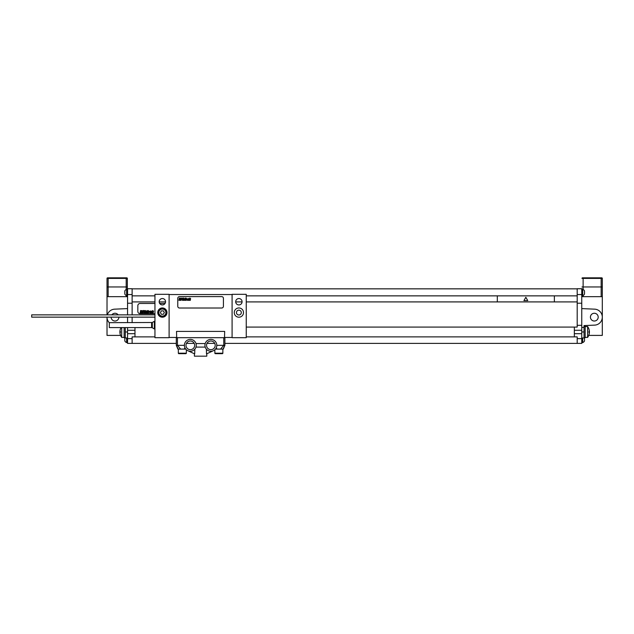 <?xml version="1.0" encoding="UTF-8"?>
<svg xmlns="http://www.w3.org/2000/svg" width="634" height="634" viewBox="0 0 634 634"><rect width="100%" height="100%" fill="white"/><g stroke="black" fill="none" stroke-linecap="round" stroke-linejoin="round"><path stroke-width="0.95" d="M132.126 303.218L132.126 288.724L127.561 288.724L127.561 303.218L132.126 303.218L132.126 314.86M127.561 322.674L127.561 317.143M127.561 314.86L127.561 303.218M127.561 327.588L127.561 330.266L134.979 330.266L134.979 336.884L154.95 336.884M176.3 343.39L127.561 343.39L127.561 330.266M126.626 337.97L126.626 342.59L127.561 342.59M126.626 342.59A3.416 3.416 0 0 1 124.819 340.997L124.819 337.795A3.416 3.416 0 0 1 124.882 337.684M127.561 289.294L126.626 289.294L126.626 295.69L127.561 295.69M126.626 295.69A3.416 3.416 0 0 1 124.819 294.089L124.819 290.895A3.416 3.416 0 0 1 126.626 289.294M598.195 317.143A3.883 3.883 0 0 1 594.312 321.026A3.883 3.883 0 0 1 590.428 317.143A3.883 3.883 0 0 1 594.312 313.259A3.883 3.883 0 0 1 598.195 317.143M581.758 337.97L584.041 337.97L584.041 325.591L594.66 325.123A7.988 7.988 0 0 0 602.3 317.143A7.988 7.988 0 0 0 594.66 309.162L581.758 308.599M581.758 327.413L584.041 327.413M584.041 326.272L585.182 326.272L585.182 337.684L584.041 337.684M584.041 325.591L594.66 325.123M224.896 343.39L581.758 343.39L581.758 288.724L577.194 288.724L577.194 294.548L581.758 294.548M582.694 337.97L582.694 342.59A3.416 3.416 0 0 0 584.5 340.997L584.5 337.795A3.416 3.416 0 0 0 584.437 337.684M582.694 292.496L582.694 295.69A3.416 3.416 0 0 0 584.5 294.089L584.5 290.895A3.416 3.416 0 0 0 582.694 289.294L582.694 292.496M214.744 343.39L206.993 343.39M194.202 343.39L186.451 343.39M132.126 343.39L132.126 336.884L134.979 336.884M127.561 333.69L134.979 333.69M134.979 327.588L134.979 330.266M132.126 322.674L132.126 317.143M132.126 301.911L154.95 301.911M159.174 301.911L165.561 301.911M235.697 301.911L242.077 301.911M246.246 301.911L577.194 301.911L577.194 294.548M554.37 301.911L554.37 295.856M497.31 301.911L497.31 295.856M246.246 327.073L577.194 327.073L577.194 301.911M577.194 303.218L581.758 303.218M574.341 327.073L574.341 330.266L581.758 330.266M574.341 330.266L574.341 333.69L581.758 333.69M577.194 343.39L577.194 336.884L574.341 336.884L574.341 333.69M132.126 295.856L154.95 295.856M246.246 295.856L577.194 295.856M132.126 288.842L577.194 288.842M246.246 336.884L574.341 336.884M154.95 303.448L140.114 303.448A2.282 2.282 0 0 0 137.832 305.731L137.832 311.437A2.282 2.282 0 0 0 140.114 313.719L154.95 313.719M165.062 303.448L159.673 303.448M132.126 294.548L127.561 294.548M581.758 296.657L602.3 296.657L602.3 335.402L588.74 335.402M601.729 277.827L601.159 277.827L601.159 278.397L602.3 278.397A0.571 0.571 0 0 0 601.729 277.827A0.571 0.571 0 0 1 602.3 278.397L602.3 296.657M581.988 296.657L581.988 295.69M581.988 289.294L581.988 288.668M581.988 278.397A0.571 0.571 0 0 1 582.559 277.827L583.129 277.827L582.559 277.827A0.571 0.571 0 0 0 581.988 278.397A0.571 0.571 0 0 1 582.559 277.827A0.571 0.571 0 0 0 581.988 278.397L583.129 278.397L583.129 277.827L601.159 277.827M602.3 286.956L581.988 286.956M587.623 337.399A9.13 9.13 0 0 0 587.623 326.558L587.623 337.399L585.182 337.399M587.623 326.558L585.182 326.558M111.124 317.143A3.883 3.883 0 0 0 115.008 321.026A3.883 3.883 0 0 0 118.891 317.143M118.146 314.86A3.883 3.883 0 0 0 111.869 314.86M127.561 308.599L114.659 309.162A7.988 7.988 0 0 0 107.352 314.86M120.579 335.402L107.019 335.402L107.019 317.143A7.988 7.988 0 0 0 109.302 322.73M127.561 337.97L125.278 337.97L125.278 327.588M124.137 327.588L124.137 337.684L125.278 337.684M127.561 296.657L107.019 296.657L107.019 278.397A0.571 0.571 0 0 1 107.59 277.827L108.16 277.827L107.59 277.827M107.019 296.657L107.019 314.86M126.76 277.827L126.19 277.827L126.19 278.397L127.331 278.397A0.571 0.571 0 0 0 126.76 277.827A0.571 0.571 0 0 1 127.331 278.397L127.331 289.294M127.331 295.69L127.331 296.657M108.16 296.657L108.16 286.956L107.019 286.956M127.331 286.956L126.19 286.956L126.19 278.397L108.16 278.397L108.16 286.956L126.19 286.956L126.19 289.5M126.19 277.827L108.16 277.827L108.16 278.397L107.019 278.397M121.696 327.588L121.696 337.399A9.13 9.13 0 0 1 121.039 327.588M124.137 337.399L121.696 337.399M232.092 294.319L232.092 337.684L246.246 337.684L246.246 294.319L232.092 294.319M235.689 301.736A3.194 3.194 0 0 1 238.883 298.543A3.194 3.194 0 0 1 242.077 301.736A3.194 3.194 0 0 1 238.883 304.93A3.194 3.194 0 0 1 235.689 301.736M234.263 312.578A4.62 4.62 0 0 0 238.883 317.198A4.62 4.62 0 0 0 243.504 312.578A4.62 4.62 0 0 0 238.883 307.958A4.62 4.62 0 0 0 234.263 312.578M169.104 337.684L169.104 294.319L154.95 294.319L154.95 337.684L169.104 337.684M159.174 301.736A3.194 3.194 0 0 1 162.367 298.543A3.194 3.194 0 0 1 165.561 301.736A3.194 3.194 0 0 1 162.367 304.93A3.194 3.194 0 0 1 159.174 301.736M157.747 312.578A4.62 4.62 0 0 1 162.367 307.958A4.62 4.62 0 0 1 166.988 312.578A4.62 4.62 0 0 1 162.367 317.198A4.62 4.62 0 0 1 157.747 312.578M176.688 337.684L176.521 331.408L224.674 331.408L224.507 337.684M236.458 312.578A2.425 2.425 0 0 0 238.883 315.003A2.425 2.425 0 0 0 241.308 312.578A2.425 2.425 0 0 0 238.883 310.153A2.425 2.425 0 0 0 236.458 312.578M169.104 294.548L232.092 294.548M232.092 337.454L224.674 337.454M176.521 337.454L169.104 337.454M184.407 345.792L184.391 345.332L176.3 345.332L176.3 337.684L224.896 337.684L224.896 345.332L223.754 345.332L224.896 345.332L222.97 349.096L215.457 349.096L214.863 349.722L215.457 349.096L214.863 349.722L215.457 349.096L214.863 349.722L214.863 353.201A0.46 0.46 -90 0 0 215.322 353.661L222.391 353.661A0.46 0.46 90 0 0 222.851 353.201L214.863 353.201M194.662 345.332A4.335 4.335 0 0 1 190.327 349.667A4.335 4.335 0 0 1 185.992 345.332A4.335 4.335 0 0 1 190.327 340.997A4.335 4.335 0 0 1 194.662 345.332M205.202 343.565A5.936 5.936 0 0 0 214.34 350.142A5.936 5.936 0 0 0 214.34 340.513A5.936 5.936 0 0 0 205.202 343.565L195.993 343.565A5.936 5.936 0 0 0 186.856 340.513A5.936 5.936 0 0 0 186.856 350.142A5.936 5.936 0 0 0 195.993 343.565M215.203 345.332A4.335 4.335 0 0 1 210.868 349.667A4.335 4.335 0 0 1 206.533 345.332A4.335 4.335 0 0 1 210.868 340.997A4.335 4.335 0 0 1 215.203 345.332M205.416 347.662L205.202 347.099L195.993 347.099L195.787 347.662M215.734 348.724L216.099 348.129M223.754 337.684L223.754 345.332L216.804 345.332L216.788 345.792M216.725 346.267L216.638 346.727M216.511 347.17L216.36 347.575M213.373 350.705L206.502 353.915L206.407 349.247M205.892 348.565L205.646 348.153M222.851 349.096L222.851 353.201M222.391 353.661L215.322 353.661M178.804 353.661L185.873 353.661L178.804 353.661A0.46 0.46 -90 0 1 178.344 353.201L178.344 349.096M185.873 353.661A0.46 0.46 90 0 0 186.333 353.201L178.344 353.201M186.333 349.722L185.738 349.096L186.333 349.722L185.738 349.096L186.333 349.722L185.738 349.096L186.333 349.722L186.333 353.201M195.755 347.725L195.272 348.613M194.836 349.191L194.693 353.915L187.822 350.705M184.835 347.575L184.684 347.17M184.557 346.735L184.47 346.267M185.088 348.114L185.738 349.096L185.009 347.955L184.042 349.096L178.225 349.096L176.3 345.332L177.885 349.096M185.738 349.096L184.042 349.096M194.408 353.78L194.408 356.173L206.787 356.173L206.787 353.78M154.95 314.86L31.7 314.86L31.7 317.143L154.95 317.143M154.347 328.951L152.311 327.778L152.311 322.484L154.347 321.311L154.347 328.951L154.95 328.951M151.597 322.674L151.597 327.588L109.302 327.588L109.302 322.674L152.311 322.484M179.485 296.601A1.712 1.712 0 0 0 177.774 298.313L177.774 306.301A1.712 1.712 0 0 0 179.485 308.013L221.71 308.013A1.712 1.712 0 0 0 223.422 306.301L223.422 298.313A1.712 1.712 0 0 0 221.71 296.601L179.485 296.601M166.362 312.578A3.994 3.994 0 0 0 162.367 308.584A3.994 3.994 0 0 0 158.373 312.578A3.994 3.994 0 0 0 162.367 316.572A3.994 3.994 0 0 0 166.362 312.578A3.994 3.994 0 0 0 162.367 308.584A3.994 3.994 0 0 0 158.373 312.578M140.962 310.874L140.819 311.674L140.962 310.874M140.574 310.533L140.114 313.148L140.788 312.055L140.7 313.148L141.152 313.148L141.493 310.628L140.574 310.533M142.761 311.04L141.889 310.605L142.119 312.15L141.929 312.816L141.992 312.071L141.54 312.071L141.453 313.077L142.301 313.085L142.182 310.969L142.246 311.429L142.761 311.04M143.062 310.533L142.602 313.148L143.054 313.148L143.783 310.533L143.062 310.533M144.592 310.533L144.132 313.148L144.845 313.148L145.249 310.874L144.592 310.533M145.511 310.533L145.051 313.148L145.511 310.533M146.24 311.849L146.399 311.302L146.24 311.849M146.185 312.142L146.7 312.142L146.795 311.08L146.074 311.08L145.693 312.752L146.446 313.077L146.66 312.356L146.121 312.863L146.185 312.142M147.167 310.533L146.708 313.148L147.246 312.142L147.651 313.148L147.984 311.017L147.326 311.793L147.167 310.533M148.261 310.533L148.174 313.148L148.713 311.017L148.261 310.533M149.632 311.5L148.847 311.017L148.475 313.148L149.188 311.342L149.204 311.88L149.632 311.5M150.155 311.405L149.965 312.863L150.155 311.405M149.775 311.413L149.901 313.164L150.67 311.413L150.29 311.001L149.775 311.413M151.732 311.5L150.924 311.017L150.551 313.148L151.312 311.318L151.439 313.148L151.732 311.5M152.025 311.017L151.653 313.148L152.025 311.017M152.707 310.533L152.247 313.148L152.786 312.142L153.19 313.148L153.523 311.017L152.873 311.793L152.707 310.533M120.357 329.181L120.373 329.181A9.114 9.114 0 0 0 119.953 331.416L120.373 331.416A8.694 8.694 0 0 0 120.373 332.541L119.953 332.541A9.114 9.114 0 0 0 120.373 334.776L120.357 334.776M588.946 329.181L588.962 329.181A9.114 9.114 0 0 1 589.366 331.416L588.946 331.416A8.694 8.694 0 0 1 588.946 332.541L589.366 332.541A9.114 9.114 0 0 1 588.946 334.776L588.946 334.776M525.84 297.283L523.93 300.595L527.75 300.595L525.84 297.283M161.377 314.29L163.358 314.29L164.341 312.578L163.358 310.866L161.377 310.866L160.394 312.578L161.377 314.29M179.652 298.384L179.533 299.082L179.652 298.384M179.319 298.083L178.915 300.365L179.501 299.414L179.818 300.365L180.119 298.17L179.319 298.083M181.221 298.527L180.46 298.154L180.658 299.502L180.5 300.08L180.159 299.422L180.08 300.302L180.825 300.31L180.722 298.471L181.221 298.527M181.49 298.083L181.086 300.365L182.061 298.384L181.49 298.083M182.814 298.083L182.418 300.365L183.036 300.365L183.44 298.083L182.814 298.083M183.622 298.083L183.218 300.365L183.622 298.083M184.256 299.232L184.391 298.757L184.256 299.232M184.209 299.494L184.74 298.566L183.987 298.852L183.805 300.31L184.431 300.31L184.209 299.494M185.065 298.083L184.66 300.365L185.128 299.486L185.485 300.365L185.77 298.503L185.199 299.185L185.065 298.083M186.016 298.083L185.936 300.373L186.404 298.503L186.016 298.083M187.212 298.931L186.523 298.511L186.198 300.365L187.212 298.931M187.672 298.852L187.498 300.12L187.672 298.852M187.331 298.852L187.45 300.381L188.116 298.852L187.331 298.852M189.035 298.931L188.338 298.511L188.005 300.365L188.678 298.772L188.781 300.365L189.035 298.931M189.297 298.503L188.972 300.365L189.297 298.503M189.891 298.083L189.487 300.365L189.962 299.486L190.311 300.365L190.596 298.503L190.034 299.185L189.891 298.083M181.348 353.661L184.312 353.661M217.866 353.661L220.83 353.661M132.126 338.635L127.561 338.635M577.194 325.321L581.758 325.321M577.194 338.635L581.758 338.635M583.129 289.5L583.129 278.397L601.159 278.397L601.159 296.657M583.129 296.657L583.129 295.484M581.758 331.978L584.041 331.978M125.278 331.978L127.561 331.978M126.19 295.484L126.19 296.657M180.635 349.096L177.441 345.332L177.441 337.684M216.186 347.955L217.153 349.096M223.754 345.332L220.561 349.096M165.902 312.578A3.535 3.535 0 0 0 162.367 309.043A3.535 3.535 0 0 0 158.833 312.578A3.535 3.535 0 0 0 162.367 316.112A3.535 3.535 0 0 0 165.902 312.578M581.758 342.59L582.694 342.59M581.758 295.69L582.694 295.69M581.758 289.294L582.694 289.294M223.311 349.096L224.896 345.332M154.347 321.311L154.95 321.311M152.311 327.778L151.597 327.588"/></g></svg>
